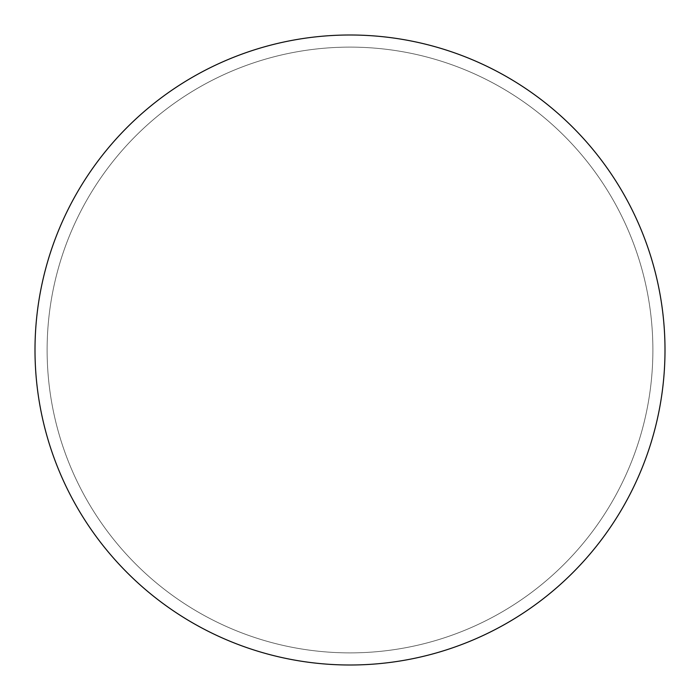 <?xml version="1.0" encoding="UTF-8"?>
<svg xmlns="http://www.w3.org/2000/svg" width="700" height="700" viewBox="0 0 700 700"><rect width="100%" height="100%" fill="white"/><g stroke="black" fill="none" stroke-linecap="round" stroke-linejoin="round"><path stroke-width="0.53" stroke-dasharray="3.5 2.62" d="M47.119 350A302.881 302.881 0 0 0 350 652.881A302.881 302.881 0 0 0 652.881 350A302.881 302.881 0 0 0 350 47.119A302.881 302.881 0 0 0 47.119 350A302.881 302.881 0 0 0 350 652.881A302.881 302.881 0 0 0 652.881 350A302.881 302.881 0 0 0 350 47.119A302.881 302.881 0 0 0 47.119 350A302.881 302.881 0 0 0 350 652.881A302.881 302.881 0 0 0 652.881 350A302.881 302.881 0 0 0 350 47.119A302.881 302.881 0 0 0 47.119 350A302.881 302.881 0 0 0 350 652.881A302.881 302.881 0 0 0 652.881 350A302.881 302.881 0 0 0 350 47.119A302.881 302.881 0 0 0 47.119 350M35 350A315 315 0 0 0 350 665A315 315 0 0 0 665 350A315 315 0 0 0 350 35A315 315 0 0 0 35 350A315 315 0 0 0 350 665A315 315 0 0 0 665 350A315 315 0 0 0 350 35A315 315 0 0 0 35 350A315 315 0 0 0 350 665A315 315 0 0 0 665 350A315 315 0 0 0 350 35A315 315 0 0 0 35 350"/><path stroke-width="1.05" d="M35 350A315 315 0 0 0 350 665A315 315 0 0 0 665 350A315 315 0 0 0 350 35A315 315 0 0 0 35 350"/></g></svg>

